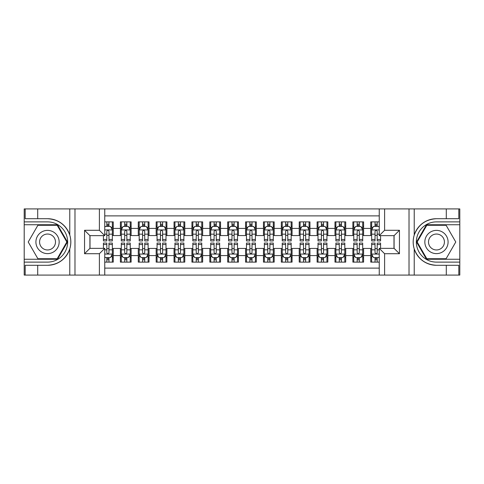 <?xml version="1.0" encoding="UTF-8"?>
<svg xmlns="http://www.w3.org/2000/svg" width="484" height="484" viewBox="0 0 484 484"><rect width="100%" height="100%" fill="white"/><g stroke="black" fill="none" stroke-linecap="round" stroke-linejoin="round"><path stroke-width="0.73" d="M104.756 275.081L379.244 275.081L379.244 248.346L394.085 248.346L394.085 235.654L379.244 235.654L379.244 208.919L104.756 208.919L104.756 235.654L89.915 235.654L89.915 248.346L104.756 248.346L104.756 275.081L37.704 275.081L37.704 265.293L47.535 265.293C58.479 264.627 65.897 259.17 69.775 248.915C71.142 244.311 71.142 239.701 69.775 235.085C65.897 224.83 58.479 219.373 47.535 218.707L37.704 218.707L37.704 208.919L24.2 208.919L24.2 259.255L57.499 259.255L67.464 242L57.499 224.745L24.2 224.745M379.244 221.884L370.75 221.884L370.75 228.412L363.599 228.412L363.599 235.563L370.75 235.563L370.75 228.412M363.599 228.412L363.599 221.884L352.866 221.884L352.866 228.412L345.715 228.412L345.715 235.563L352.866 235.563L352.866 228.412M345.715 228.412L345.715 221.884L334.982 221.884L334.982 228.412L327.831 228.412L327.831 235.563L334.982 235.563L334.982 228.412M327.831 228.412L327.831 221.884L317.105 221.884L317.105 228.412L309.954 228.412L309.954 235.563L317.105 235.563L317.105 228.412M309.954 228.412L309.954 221.884L299.221 221.884L299.221 228.412L292.07 228.412L292.07 235.563L299.221 235.563L299.221 228.412M292.07 228.412L292.07 221.884L281.337 221.884L281.337 228.412L274.186 228.412L274.186 235.563L281.337 235.563L281.337 228.412M274.186 228.412L274.186 221.884L263.459 221.884L263.459 228.412L256.308 228.412L256.308 235.563L263.459 235.563L263.459 228.412M256.308 228.412L256.308 221.884L245.576 221.884L245.576 228.412L238.424 228.412L238.424 235.563L245.576 235.563L245.576 228.412M238.424 228.412L238.424 221.884L227.692 221.884L227.692 228.412L220.541 228.412L220.541 235.563L227.692 235.563L227.692 228.412M220.541 228.412L220.541 221.884L209.814 221.884L209.814 228.412L202.663 228.412L202.663 235.563L209.814 235.563L209.814 228.412M202.663 228.412L202.663 221.884L191.93 221.884L191.93 228.412L184.779 228.412L184.779 235.563L191.93 235.563L191.93 228.412M184.779 228.412L184.779 221.884L174.046 221.884L174.046 228.412L166.895 228.412L166.895 235.563L174.046 235.563L174.046 228.412M166.895 228.412L166.895 221.884L156.169 221.884L156.169 228.412L149.018 228.412L149.018 235.563L156.169 235.563L156.169 228.412M149.018 228.412L149.018 221.884L138.285 221.884L138.285 228.412L131.134 228.412L131.134 235.563L138.285 235.563L138.285 228.412M131.134 228.412L131.134 221.884L120.401 221.884L120.401 235.563L113.25 235.563L113.25 221.884L104.756 221.884M104.756 262.116L113.25 262.116L113.25 248.437L120.401 248.437L120.401 262.116L131.134 262.116L131.134 248.437L138.285 248.437L138.285 255.588L131.134 255.588M138.285 255.588L138.285 262.116L149.018 262.116L149.018 248.437L156.169 248.437L156.169 255.588L149.018 255.588M156.169 255.588L156.169 262.116L166.895 262.116L166.895 248.437L174.046 248.437L174.046 255.588L166.895 255.588M174.046 255.588L174.046 262.116L184.779 262.116L184.779 248.437L191.93 248.437L191.93 255.588L184.779 255.588M191.93 255.588L191.93 262.116L202.663 262.116L202.663 248.437L209.814 248.437L209.814 255.588L202.663 255.588M209.814 255.588L209.814 262.116L220.541 262.116L220.541 248.437L227.692 248.437L227.692 255.588L220.541 255.588M227.692 255.588L227.692 262.116L238.424 262.116L238.424 248.437L245.576 248.437L245.576 255.588L238.424 255.588M245.576 255.588L245.576 262.116L256.308 262.116L256.308 248.437L263.459 248.437L263.459 255.588L256.308 255.588M263.459 255.588L263.459 262.116L274.186 262.116L274.186 248.437L281.337 248.437L281.337 255.588L274.186 255.588M281.337 255.588L281.337 262.116L292.07 262.116L292.07 248.437L299.221 248.437L299.221 255.588L292.07 255.588M299.221 255.588L299.221 262.116L309.954 262.116L309.954 248.437L317.105 248.437L317.105 255.588L309.954 255.588M317.105 255.588L317.105 262.116L327.831 262.116L327.831 248.437L334.982 248.437L334.982 255.588L327.831 255.588M334.982 255.588L334.982 262.116L345.715 262.116L345.715 248.437L352.866 248.437L352.866 255.588L345.715 255.588M352.866 255.588L352.866 262.116L363.599 262.116L363.599 248.437L370.75 248.437L370.75 255.588L363.599 255.588M379.244 215.894L104.756 215.894M104.756 268.106L379.244 268.106M370.75 255.588L370.75 262.116L379.244 262.116M90.006 235.654L90.006 248.346M393.994 248.346L393.994 235.654M106.813 226.355L108.96 226.355M112.355 226.355L113.25 226.355M106.813 235.381L108.96 235.381M112.355 235.381L113.25 235.381M106.813 248.619L108.96 248.619M112.355 248.619L113.25 248.619M106.813 257.645L108.96 257.645M112.355 257.645L113.25 257.645M120.401 235.381L121.296 235.381M124.697 235.381L126.844 235.381M130.238 235.381L131.134 235.381M120.401 226.355L121.296 226.355M124.697 226.355L126.844 226.355M130.238 226.355L131.134 226.355M120.401 248.619L121.296 248.619M124.697 248.619L126.844 248.619M130.238 248.619L131.134 248.619M120.401 257.645L121.296 257.645M124.697 257.645L126.844 257.645M130.238 257.645L131.134 257.645M138.285 248.619L139.18 248.619M142.58 248.619L144.722 248.619M148.122 248.619L149.018 248.619M138.285 257.645L139.18 257.645M142.58 257.645L144.722 257.645M148.122 257.645L149.018 257.645M138.285 226.355L139.18 226.355M142.58 226.355L144.722 226.355M148.122 226.355L149.018 226.355M138.285 235.381L139.18 235.381M142.58 235.381L144.722 235.381M148.122 235.381L149.018 235.381M156.169 248.619L157.064 248.619M160.458 248.619L162.606 248.619M166 248.619L166.895 248.619M156.169 257.645L157.064 257.645M160.458 257.645L162.606 257.645M166 257.645L166.895 257.645M156.169 226.355L157.064 226.355M160.458 226.355L162.606 226.355M166 226.355L166.895 226.355M156.169 235.381L157.064 235.381M160.458 235.381L162.606 235.381M166 235.381L166.895 235.381M174.046 248.619L174.942 248.619M178.342 248.619L180.49 248.619M183.884 248.619L184.779 248.619M174.046 257.645L174.942 257.645M178.342 257.645L180.49 257.645M183.884 257.645L184.779 257.645M174.046 226.355L174.942 226.355M178.342 226.355L180.49 226.355M183.884 226.355L184.779 226.355M174.046 235.381L174.942 235.381M178.342 235.381L180.49 235.381M183.884 235.381L184.779 235.381M191.93 248.619L192.826 248.619M196.22 248.619L198.367 248.619M201.767 248.619L202.663 248.619M191.93 257.645L192.826 257.645M196.22 257.645L198.367 257.645M201.767 257.645L202.663 257.645M191.93 226.355L192.826 226.355M196.22 226.355L198.367 226.355M201.767 226.355L202.663 226.355M191.93 235.381L192.826 235.381M196.22 235.381L198.367 235.381M201.767 235.381L202.663 235.381M209.814 248.619L210.709 248.619M214.103 248.619L216.251 248.619M219.645 248.619L220.541 248.619M209.814 257.645L210.709 257.645M214.103 257.645L216.251 257.645M219.645 257.645L220.541 257.645M209.814 226.355L210.709 226.355M214.103 226.355L216.251 226.355M219.645 226.355L220.541 226.355M209.814 235.381L210.709 235.381M214.103 235.381L216.251 235.381M219.645 235.381L220.541 235.381M227.692 248.619L228.587 248.619M231.987 248.619L234.135 248.619M237.529 248.619L238.424 248.619M227.692 257.645L228.587 257.645M231.987 257.645L234.135 257.645M237.529 257.645L238.424 257.645M227.692 226.355L228.587 226.355M231.987 226.355L234.135 226.355M237.529 226.355L238.424 226.355M227.692 235.381L228.587 235.381M231.987 235.381L234.135 235.381M237.529 235.381L238.424 235.381M245.576 248.619L246.471 248.619M249.865 248.619L252.013 248.619M255.413 248.619L256.308 248.619M245.576 257.645L246.471 257.645M249.865 257.645L252.013 257.645M255.413 257.645L256.308 257.645M245.576 226.355L246.471 226.355M249.865 226.355L252.013 226.355M255.413 226.355L256.308 226.355M245.576 235.381L246.471 235.381M249.865 235.381L252.013 235.381M255.413 235.381L256.308 235.381M263.459 248.619L264.355 248.619M267.749 248.619L269.897 248.619M273.291 248.619L274.186 248.619M263.459 257.645L264.355 257.645M267.749 257.645L269.897 257.645M273.291 257.645L274.186 257.645M263.459 226.355L264.355 226.355M267.749 226.355L269.897 226.355M273.291 226.355L274.186 226.355M263.459 235.381L264.355 235.381M267.749 235.381L269.897 235.381M273.291 235.381L274.186 235.381M281.337 248.619L282.233 248.619M285.633 248.619L287.78 248.619M291.174 248.619L292.07 248.619M281.337 257.645L282.233 257.645M285.633 257.645L287.78 257.645M291.174 257.645L292.07 257.645M281.337 226.355L282.233 226.355M285.633 226.355L287.78 226.355M291.174 226.355L292.07 226.355M281.337 235.381L282.233 235.381M285.633 235.381L287.78 235.381M291.174 235.381L292.07 235.381M299.221 248.619L300.116 248.619M303.51 248.619L305.658 248.619M309.058 248.619L309.954 248.619M299.221 257.645L300.116 257.645M303.51 257.645L305.658 257.645M309.058 257.645L309.954 257.645M299.221 226.355L300.116 226.355M303.51 226.355L305.658 226.355M309.058 226.355L309.954 226.355M299.221 235.381L300.116 235.381M303.51 235.381L305.658 235.381M309.058 235.381L309.954 235.381M317.105 248.619L318 248.619M321.394 248.619L323.542 248.619M326.936 248.619L327.831 248.619M317.105 257.645L318 257.645M321.394 257.645L323.542 257.645M326.936 257.645L327.831 257.645M317.105 226.355L318 226.355M321.394 226.355L323.542 226.355M326.936 226.355L327.831 226.355M317.105 235.381L318 235.381M321.394 235.381L323.542 235.381M326.936 235.381L327.831 235.381M334.982 248.619L335.878 248.619M339.278 248.619L341.42 248.619M344.82 248.619L345.715 248.619M334.982 257.645L335.878 257.645M339.278 257.645L341.42 257.645M344.82 257.645L345.715 257.645M334.982 226.355L335.878 226.355M339.278 226.355L341.42 226.355M344.82 226.355L345.715 226.355M334.982 235.381L335.878 235.381M339.278 235.381L341.42 235.381M344.82 235.381L345.715 235.381M352.866 248.619L353.762 248.619M357.156 248.619L359.303 248.619M362.704 248.619L363.599 248.619M352.866 257.645L353.762 257.645M357.156 257.645L359.303 257.645M362.704 257.645L363.599 257.645M352.866 226.355L353.762 226.355M357.156 226.355L359.303 226.355M362.704 226.355L363.599 226.355M352.866 235.381L353.762 235.381M357.156 235.381L359.303 235.381M362.704 235.381L363.599 235.381M370.75 248.619L371.645 248.619M375.039 248.619L377.187 248.619M370.75 257.645L371.645 257.645M375.039 257.645L377.187 257.645M370.75 226.355L371.645 226.355M375.039 226.355L377.187 226.355M370.75 235.381L371.645 235.381M375.039 235.381L377.187 235.381M108.96 224.207L106.813 224.207M103.419 239.471L103.419 240.929L106.813 240.929L106.813 239.471L103.419 239.471L103.419 235.654M111.06 227.426L112.355 227.426L112.355 240.929L108.96 240.929L108.96 231.358C108.247 229.985 107.533 229.985 106.813 231.358L106.813 239.471M112.355 227.426L112.355 221.884M112.355 230.021L110.57 226.445L105.203 226.445L104.756 227.335M106.813 226.445L106.813 221.884M108.96 221.884L108.96 226.445M106.813 259.793L108.96 259.793M104.756 256.665L105.203 257.555L110.57 257.555L112.355 253.979L112.355 243.071L108.96 243.071L108.96 244.529L112.355 244.529M112.355 253.979L112.355 262.116M103.419 248.346L103.419 243.071L106.813 243.071L106.813 252.642C107.527 254.015 108.241 254.015 108.96 252.642L108.96 244.529M108.96 257.555L108.96 262.116M106.813 262.116L106.813 257.555M53.349 231.933A11.622 11.622 0 0 0 37.468 236.186A11.622 11.622 0 0 0 41.727 252.067A11.622 11.622 0 0 0 57.602 247.814A11.622 11.622 0 0 0 53.349 231.933M51.516 235.109A7.956 7.956 0 0 0 40.644 238.019A7.956 7.956 0 0 0 43.56 248.891A7.956 7.956 0 0 0 54.426 245.981A7.956 7.956 0 0 0 51.516 235.109M57.191 258.722L37.885 258.722L28.229 242L37.885 225.278L57.191 225.278L66.84 242L57.191 258.722M442.273 231.933A11.622 11.622 0 0 0 426.398 236.186A11.622 11.622 0 0 0 430.651 252.067A11.622 11.622 0 0 0 446.532 247.814A11.622 11.622 0 0 0 442.273 231.933M440.44 235.109A7.956 7.956 0 0 0 429.574 238.019A7.956 7.956 0 0 0 432.484 248.891A7.956 7.956 0 0 0 443.356 245.981A7.956 7.956 0 0 0 440.44 235.109M446.115 258.722L426.809 258.722L417.16 242L426.809 225.278L446.115 225.278L455.771 242L446.115 258.722M99.395 275.081L99.395 253.713L84.549 253.713L84.549 230.287L99.395 230.287L99.395 208.919L74.984 208.919L74.984 275.081M69.775 235.085L69.775 208.919L37.704 208.919M37.704 275.081L24.2 275.081L24.2 259.255M24.2 262.116L47.535 262.116A20.116 20.116 0 0 0 67.651 242A20.116 20.116 0 0 0 47.535 221.884L24.2 221.884M47.535 265.293A23.293 23.293 0 0 0 70.827 242A23.293 23.293 0 0 0 47.535 218.707M69.775 208.919L74.984 208.919M99.395 208.919L104.756 208.919M37.704 265.293L25.186 265.293L25.186 275.081M37.704 218.707L25.186 218.707L25.186 208.919M99.395 253.713L104.756 248.346M84.549 253.713L89.915 248.346M84.549 230.287L89.915 235.654M99.395 230.287L104.756 235.654M379.244 208.919L446.296 208.919L446.296 218.707L436.465 218.707C425.521 219.373 418.103 224.83 414.225 235.085C412.858 239.689 412.858 244.299 414.225 248.915C418.103 259.17 425.521 264.627 436.465 265.293L446.296 265.293L446.296 275.081L459.8 275.081L459.8 224.745L426.501 224.745L416.536 242L426.501 259.255L459.8 259.255M384.605 208.919L384.605 230.287L399.451 230.287L399.451 253.713L384.605 253.713L384.605 275.081L409.016 275.081L409.016 208.919M414.225 248.915L414.225 275.081L446.296 275.081M446.296 208.919L459.8 208.919L459.8 224.745M459.8 221.884L436.465 221.884A20.116 20.116 0 0 0 416.349 242A20.116 20.116 0 0 0 436.465 262.116L459.8 262.116M436.465 218.707A23.293 23.293 0 0 0 413.173 242A23.293 23.293 0 0 0 436.465 265.293M414.225 275.081L409.016 275.081M384.605 275.081L379.244 275.081M446.296 218.707L458.814 218.707L458.814 208.919M446.296 265.293L458.814 265.293L458.814 275.081M384.605 230.287L379.244 235.654M399.451 230.287L394.085 235.654M399.451 253.713L394.085 248.346M384.605 253.713L379.244 248.346M126.844 224.207L124.697 224.207M130.238 239.471L126.844 239.471L126.844 240.929L130.238 240.929L130.238 230.021L128.454 226.445L123.087 226.445L121.296 230.021L121.296 240.929L124.697 240.929L124.697 239.471L121.296 239.471M121.296 230.021L121.296 221.884M130.238 230.021L130.238 221.884M124.697 226.445L124.697 221.884M126.844 221.884L126.844 226.445M126.844 239.471L126.844 231.358C126.124 229.985 125.41 229.985 124.697 231.358L124.697 239.471M144.722 224.207L142.58 224.207M148.122 239.471L144.722 239.471L144.722 240.929L148.122 240.929L148.122 230.021L146.331 226.445L140.965 226.445L139.18 230.021L139.18 240.929L142.58 240.929L142.58 239.471L139.18 239.471M139.18 230.021L139.18 221.884M148.122 230.021L148.122 221.884M142.58 226.445L142.58 221.884M144.722 221.884L144.722 226.445M144.722 239.471L144.722 231.358C144.008 229.985 143.294 229.985 142.58 231.358L142.58 239.471M162.606 224.207L160.458 224.207M166 239.471L162.606 239.471L162.606 240.929L166 240.929L166 230.021L164.215 226.445L158.849 226.445L157.064 230.021L157.064 240.929L160.458 240.929L160.458 239.471L157.064 239.471M157.064 230.021L157.064 221.884M166 230.021L166 221.884M160.458 226.445L160.458 221.884M162.606 221.884L162.606 226.445M162.606 239.471L162.606 231.358C161.892 229.985 161.178 229.985 160.458 231.358L160.458 239.471M180.49 224.207L178.342 224.207M183.884 239.471L180.49 239.471L180.49 240.929L183.884 240.929L183.884 230.021L182.099 226.445L176.733 226.445L174.942 230.021L174.942 240.929L178.342 240.929L178.342 239.471L174.942 239.471M174.942 230.021L174.942 221.884M183.884 230.021L183.884 221.884M178.342 226.445L178.342 221.884M180.49 221.884L180.49 226.445M180.49 239.471L180.49 231.358C179.77 229.985 179.056 229.985 178.342 231.358L178.342 239.471M124.697 259.793L126.844 259.793M121.296 244.529L124.697 244.529L124.697 243.071L121.296 243.071L121.296 253.979L123.087 257.555L128.454 257.555L130.238 253.979L130.238 243.071L126.844 243.071L126.844 244.529L130.238 244.529M130.238 253.979L130.238 262.116M121.296 253.979L121.296 262.116M126.844 257.555L126.844 262.116M124.697 262.116L124.697 257.555M124.697 244.529L124.697 252.642C125.41 254.015 126.124 254.015 126.844 252.642L126.844 244.529M142.58 259.793L144.722 259.793M139.18 244.529L142.58 244.529L142.58 243.071L139.18 243.071L139.18 253.979L140.965 257.555L146.331 257.555L148.122 253.979L148.122 243.071L144.722 243.071L144.722 244.529L148.122 244.529M148.122 253.979L148.122 262.116M139.18 253.979L139.18 262.116M144.722 257.555L144.722 262.116M142.58 262.116L142.58 257.555M142.58 244.529L142.58 252.642C143.294 254.015 144.008 254.015 144.722 252.642L144.722 244.529M160.458 259.793L162.606 259.793M157.064 244.529L160.458 244.529L160.458 243.071L157.064 243.071L157.064 253.979L158.849 257.555L164.215 257.555L166 253.979L166 243.071L162.606 243.071L162.606 244.529L166 244.529M166 253.979L166 262.116M157.064 253.979L157.064 262.116M162.606 257.555L162.606 262.116M160.458 262.116L160.458 257.555M160.458 244.529L160.458 252.642C161.172 254.015 161.886 254.015 162.606 252.642L162.606 244.529M178.342 259.793L180.49 259.793M174.942 244.529L178.342 244.529L178.342 243.071L174.942 243.071L174.942 253.979L176.733 257.555L182.099 257.555L183.884 253.979L183.884 243.071L180.49 243.071L180.49 244.529L183.884 244.529M183.884 253.979L183.884 262.116M174.942 253.979L174.942 262.116M180.49 257.555L180.49 262.116M178.342 262.116L178.342 257.555M178.342 244.529L178.342 252.642C179.056 254.015 179.77 254.015 180.49 252.642L180.49 244.529M198.367 224.207L196.22 224.207M201.767 239.471L198.367 239.471L198.367 240.929L201.767 240.929L201.767 230.021L199.977 226.445L194.61 226.445L192.826 230.021L192.826 240.929L196.22 240.929L196.22 239.471L192.826 239.471M192.826 230.021L192.826 221.884M201.767 230.021L201.767 221.884M196.22 226.445L196.22 221.884M198.367 221.884L198.367 226.445M198.367 239.471L198.367 231.358C197.653 229.985 196.94 229.985 196.22 231.358L196.22 239.471M196.22 259.793L198.367 259.793M192.826 244.529L196.22 244.529L196.22 243.071L192.826 243.071L192.826 253.979L194.61 257.555L199.977 257.555L201.767 253.979L201.767 243.071L198.367 243.071L198.367 244.529L201.767 244.529M201.767 253.979L201.767 262.116M192.826 253.979L192.826 262.116M198.367 257.555L198.367 262.116M196.22 262.116L196.22 257.555M196.22 244.529L196.22 252.642C196.94 254.015 197.653 254.015 198.367 252.642L198.367 244.529M216.251 224.207L214.103 224.207M219.645 239.471L216.251 239.471L216.251 240.929L219.645 240.929L219.645 230.021L217.861 226.445L212.494 226.445L210.709 230.021L210.709 240.929L214.103 240.929L214.103 239.471L210.709 239.471M210.709 230.021L210.709 221.884M219.645 230.021L219.645 221.884M214.103 226.445L214.103 221.884M216.251 221.884L216.251 226.445M216.251 239.471L216.251 231.358C215.537 229.985 214.823 229.985 214.103 231.358L214.103 239.471M214.103 259.793L216.251 259.793M210.709 244.529L214.103 244.529L214.103 243.071L210.709 243.071L210.709 253.979L212.494 257.555L217.861 257.555L219.645 253.979L219.645 243.071L216.251 243.071L216.251 244.529L219.645 244.529M219.645 253.979L219.645 262.116M210.709 253.979L210.709 262.116M216.251 257.555L216.251 262.116M214.103 262.116L214.103 257.555M214.103 244.529L214.103 252.642C214.817 254.015 215.531 254.015 216.251 252.642L216.251 244.529M234.135 224.207L231.987 224.207M237.529 239.471L234.135 239.471L234.135 240.929L237.529 240.929L237.529 230.021L235.744 226.445L230.378 226.445L228.587 230.021L228.587 240.929L231.987 240.929L231.987 239.471L228.587 239.471M228.587 230.021L228.587 221.884M237.529 230.021L237.529 221.884M231.987 226.445L231.987 221.884M234.135 221.884L234.135 226.445M234.135 239.471L234.135 231.358C233.415 229.985 232.701 229.985 231.987 231.358L231.987 239.471M231.987 259.793L234.135 259.793M228.587 244.529L231.987 244.529L231.987 243.071L228.587 243.071L228.587 253.979L230.378 257.555L235.744 257.555L237.529 253.979L237.529 243.071L234.135 243.071L234.135 244.529L237.529 244.529M237.529 253.979L237.529 262.116M228.587 253.979L228.587 262.116M234.135 257.555L234.135 262.116M231.987 262.116L231.987 257.555M231.987 244.529L231.987 252.642C232.701 254.015 233.415 254.015 234.135 252.642L234.135 244.529M252.013 224.207L249.865 224.207M255.413 239.471L252.013 239.471L252.013 240.929L255.413 240.929L255.413 230.021L253.622 226.445L248.256 226.445L246.471 230.021L246.471 240.929L249.865 240.929L249.865 239.471L246.471 239.471M246.471 230.021L246.471 221.884M255.413 230.021L255.413 221.884M249.865 226.445L249.865 221.884M252.013 221.884L252.013 226.445M252.013 239.471L252.013 231.358C251.299 229.985 250.585 229.985 249.865 231.358L249.865 239.471M249.865 259.793L252.013 259.793M246.471 244.529L249.865 244.529L249.865 243.071L246.471 243.071L246.471 253.979L248.256 257.555L253.622 257.555L255.413 253.979L255.413 243.071L252.013 243.071L252.013 244.529L255.413 244.529M255.413 253.979L255.413 262.116M246.471 253.979L246.471 262.116M252.013 257.555L252.013 262.116M249.865 262.116L249.865 257.555M249.865 244.529L249.865 252.642C250.585 254.015 251.299 254.015 252.013 252.642L252.013 244.529M269.897 224.207L267.749 224.207M273.291 239.471L269.897 239.471L269.897 240.929L273.291 240.929L273.291 230.021L271.506 226.445L266.139 226.445L264.355 230.021L264.355 240.929L267.749 240.929L267.749 239.471L264.355 239.471M264.355 230.021L264.355 221.884M273.291 230.021L273.291 221.884M267.749 226.445L267.749 221.884M269.897 221.884L269.897 226.445M269.897 239.471L269.897 231.358C269.183 229.985 268.469 229.985 267.749 231.358L267.749 239.471M267.749 259.793L269.897 259.793M264.355 244.529L267.749 244.529L267.749 243.071L264.355 243.071L264.355 253.979L266.139 257.555L271.506 257.555L273.291 253.979L273.291 243.071L269.897 243.071L269.897 244.529L273.291 244.529M273.291 253.979L273.291 262.116M264.355 253.979L264.355 262.116M269.897 257.555L269.897 262.116M267.749 262.116L267.749 257.555M267.749 244.529L267.749 252.642C268.463 254.015 269.177 254.015 269.897 252.642L269.897 244.529M287.78 224.207L285.633 224.207M291.174 239.471L287.78 239.471L287.78 240.929L291.174 240.929L291.174 230.021L289.39 226.445L284.023 226.445L282.233 230.021L282.233 240.929L285.633 240.929L285.633 239.471L282.233 239.471M282.233 230.021L282.233 221.884M291.174 230.021L291.174 221.884M285.633 226.445L285.633 221.884M287.78 221.884L287.78 226.445M287.78 239.471L287.78 231.358C287.06 229.985 286.346 229.985 285.633 231.358L285.633 239.471M285.633 259.793L287.78 259.793M282.233 244.529L285.633 244.529L285.633 243.071L282.233 243.071L282.233 253.979L284.023 257.555L289.39 257.555L291.174 253.979L291.174 243.071L287.78 243.071L287.78 244.529L291.174 244.529M291.174 253.979L291.174 262.116M282.233 253.979L282.233 262.116M287.78 257.555L287.78 262.116M285.633 262.116L285.633 257.555M285.633 244.529L285.633 252.642C286.346 254.015 287.06 254.015 287.78 252.642L287.78 244.529M305.658 224.207L303.51 224.207M309.058 239.471L305.658 239.471L305.658 240.929L309.058 240.929L309.058 230.021L307.267 226.445L301.901 226.445L300.116 230.021L300.116 240.929L303.51 240.929L303.51 239.471L300.116 239.471M300.116 230.021L300.116 221.884M309.058 230.021L309.058 221.884M303.51 226.445L303.51 221.884M305.658 221.884L305.658 226.445M305.658 239.471L305.658 231.358C304.944 229.985 304.23 229.985 303.51 231.358L303.51 239.471M303.51 259.793L305.658 259.793M300.116 244.529L303.51 244.529L303.51 243.071L300.116 243.071L300.116 253.979L301.901 257.555L307.267 257.555L309.058 253.979L309.058 243.071L305.658 243.071L305.658 244.529L309.058 244.529M309.058 253.979L309.058 262.116M300.116 253.979L300.116 262.116M305.658 257.555L305.658 262.116M303.51 262.116L303.51 257.555M303.51 244.529L303.51 252.642C304.23 254.015 304.944 254.015 305.658 252.642L305.658 244.529M323.542 224.207L321.394 224.207M326.936 239.471L323.542 239.471L323.542 240.929L326.936 240.929L326.936 230.021L325.151 226.445L319.785 226.445L318 230.021L318 240.929L321.394 240.929L321.394 239.471L318 239.471M318 230.021L318 221.884M326.936 230.021L326.936 221.884M321.394 226.445L321.394 221.884M323.542 221.884L323.542 226.445M323.542 239.471L323.542 231.358C322.828 229.985 322.114 229.985 321.394 231.358L321.394 239.471M321.394 259.793L323.542 259.793M318 244.529L321.394 244.529L321.394 243.071L318 243.071L318 253.979L319.785 257.555L325.151 257.555L326.936 253.979L326.936 243.071L323.542 243.071L323.542 244.529L326.936 244.529M326.936 253.979L326.936 262.116M318 253.979L318 262.116M323.542 257.555L323.542 262.116M321.394 262.116L321.394 257.555M321.394 244.529L321.394 252.642C322.108 254.015 322.822 254.015 323.542 252.642L323.542 244.529M341.42 224.207L339.278 224.207M344.82 239.471L341.42 239.471L341.42 240.929L344.82 240.929L344.82 230.021L343.035 226.445L337.669 226.445L335.878 230.021L335.878 240.929L339.278 240.929L339.278 239.471L335.878 239.471M335.878 230.021L335.878 221.884M344.82 230.021L344.82 221.884M339.278 226.445L339.278 221.884M341.42 221.884L341.42 226.445M341.42 239.471L341.42 231.358C340.706 229.985 339.992 229.985 339.278 231.358L339.278 239.471M339.278 259.793L341.42 259.793M335.878 244.529L339.278 244.529L339.278 243.071L335.878 243.071L335.878 253.979L337.669 257.555L343.035 257.555L344.82 253.979L344.82 243.071L341.42 243.071L341.42 244.529L344.82 244.529M344.82 253.979L344.82 262.116M335.878 253.979L335.878 262.116M341.42 257.555L341.42 262.116M339.278 262.116L339.278 257.555M339.278 244.529L339.278 252.642C339.992 254.015 340.706 254.015 341.42 252.642L341.42 244.529M359.303 224.207L357.156 224.207M362.704 239.471L359.303 239.471L359.303 240.929L362.704 240.929L362.704 230.021L360.913 226.445L355.546 226.445L353.762 230.021L353.762 240.929L357.156 240.929L357.156 239.471L353.762 239.471M353.762 230.021L353.762 221.884M362.704 230.021L362.704 221.884M357.156 226.445L357.156 221.884M359.303 221.884L359.303 226.445M359.303 239.471L359.303 231.358C358.59 229.985 357.876 229.985 357.156 231.358L357.156 239.471M357.156 259.793L359.303 259.793M353.762 244.529L357.156 244.529L357.156 243.071L353.762 243.071L353.762 253.979L355.546 257.555L360.913 257.555L362.704 253.979L362.704 243.071L359.303 243.071L359.303 244.529L362.704 244.529M362.704 253.979L362.704 262.116M353.762 253.979L353.762 262.116M359.303 257.555L359.303 262.116M357.156 262.116L357.156 257.555M357.156 244.529L357.156 252.642C357.876 254.015 358.59 254.015 359.303 252.642L359.303 244.529M377.187 224.207L375.039 224.207M379.244 227.335L378.797 226.445L373.43 226.445L371.645 230.021L371.645 240.929L375.039 240.929L375.039 239.471L371.645 239.471M371.645 230.021L371.645 221.884M380.581 235.654L380.581 240.929L377.187 240.929L377.187 231.358C376.473 229.985 375.759 229.985 375.039 231.358L375.039 239.471M375.039 226.445L375.039 221.884M377.187 221.884L377.187 226.445M375.039 259.793L377.187 259.793M380.581 244.529L380.581 243.071L377.187 243.071L377.187 244.529L380.581 244.529L380.581 248.346M372.94 256.574L371.645 256.574L371.645 243.071L375.039 243.071L375.039 252.642C375.753 254.015 376.467 254.015 377.187 252.642L377.187 244.529M371.645 256.574L371.645 262.116M371.645 253.979L373.43 257.555L378.797 257.555L379.244 256.665M377.187 257.555L377.187 262.116M375.039 262.116L375.039 257.555M120.401 255.588L113.25 255.588M120.401 228.412L113.25 228.412M112.312 229.93L104.756 229.93M112.355 239.471L108.96 239.471M106.813 234.165L104.756 234.165M112.355 234.165L108.96 234.165M108.96 225.344L106.813 225.344M104.756 254.07L112.312 254.07M112.355 256.574L111.06 256.574M103.419 244.529L106.813 244.529M108.96 249.835L112.355 249.835M104.756 249.835L106.813 249.835M106.813 258.656L108.96 258.656M69.775 275.081L69.775 248.915M414.225 208.919L414.225 235.085M130.196 229.93L121.345 229.93M121.296 227.426L122.597 227.426M128.944 227.426L130.238 227.426M124.697 234.165L121.296 234.165M130.238 234.165L126.844 234.165M126.844 225.344L124.697 225.344M148.074 229.93L139.223 229.93M139.18 227.426L140.475 227.426M146.827 227.426L148.122 227.426M142.58 234.165L139.18 234.165M148.122 234.165L144.722 234.165M144.722 225.344L142.58 225.344M165.958 229.93L157.106 229.93M157.064 227.426L158.359 227.426M164.705 227.426L166 227.426M160.458 234.165L157.064 234.165M166 234.165L162.606 234.165M162.606 225.344L160.458 225.344M183.841 229.93L174.99 229.93M174.942 227.426L176.243 227.426M182.589 227.426L183.884 227.426M178.342 234.165L174.942 234.165M183.884 234.165L180.49 234.165M180.49 225.344L178.342 225.344M121.345 254.07L130.196 254.07M130.238 256.574L128.944 256.574M122.597 256.574L121.296 256.574M126.844 249.835L130.238 249.835M121.296 249.835L124.697 249.835M124.697 258.656L126.844 258.656M139.223 254.07L148.074 254.07M148.122 256.574L146.827 256.574M140.475 256.574L139.18 256.574M144.722 249.835L148.122 249.835M139.18 249.835L142.58 249.835M142.58 258.656L144.722 258.656M157.106 254.07L165.958 254.07M166 256.574L164.705 256.574M158.359 256.574L157.064 256.574M162.606 249.835L166 249.835M157.064 249.835L160.458 249.835M160.458 258.656L162.606 258.656M174.99 254.07L183.841 254.07M183.884 256.574L182.589 256.574M176.243 256.574L174.942 256.574M180.49 249.835L183.884 249.835M174.942 249.835L178.342 249.835M178.342 258.656L180.49 258.656M201.719 229.93L192.868 229.93M192.826 227.426L194.12 227.426M200.473 227.426L201.767 227.426M196.22 234.165L192.826 234.165M201.767 234.165L198.367 234.165M198.367 225.344L196.22 225.344M192.868 254.07L201.719 254.07M201.767 256.574L200.473 256.574M194.12 256.574L192.826 256.574M198.367 249.835L201.767 249.835M192.826 249.835L196.22 249.835M196.22 258.656L198.367 258.656M219.603 229.93L210.752 229.93M210.709 227.426L212.004 227.426M218.351 227.426L219.645 227.426M214.103 234.165L210.709 234.165M219.645 234.165L216.251 234.165M216.251 225.344L214.103 225.344M210.752 254.07L219.603 254.07M219.645 256.574L218.351 256.574M212.004 256.574L210.709 256.574M216.251 249.835L219.645 249.835M210.709 249.835L214.103 249.835M214.103 258.656L216.251 258.656M237.487 229.93L228.636 229.93M228.587 227.426L229.882 227.426M236.234 227.426L237.529 227.426M231.987 234.165L228.587 234.165M237.529 234.165L234.135 234.165M234.135 225.344L231.987 225.344M228.636 254.07L237.487 254.07M237.529 256.574L236.234 256.574M229.882 256.574L228.587 256.574M234.135 249.835L237.529 249.835M228.587 249.835L231.987 249.835M231.987 258.656L234.135 258.656M255.364 229.93L246.513 229.93M246.471 227.426L247.766 227.426M254.118 227.426L255.413 227.426M249.865 234.165L246.471 234.165M255.413 234.165L252.013 234.165M252.013 225.344L249.865 225.344M246.513 254.07L255.364 254.07M255.413 256.574L254.118 256.574M247.766 256.574L246.471 256.574M252.013 249.835L255.413 249.835M246.471 249.835L249.865 249.835M249.865 258.656L252.013 258.656M273.248 229.93L264.397 229.93M264.355 227.426L265.649 227.426M271.996 227.426L273.291 227.426M267.749 234.165L264.355 234.165M273.291 234.165L269.897 234.165M269.897 225.344L267.749 225.344M264.397 254.07L273.248 254.07M273.291 256.574L271.996 256.574M265.649 256.574L264.355 256.574M269.897 249.835L273.291 249.835M264.355 249.835L267.749 249.835M267.749 258.656L269.897 258.656M291.132 229.93L282.281 229.93M282.233 227.426L283.527 227.426M289.88 227.426L291.174 227.426M285.633 234.165L282.233 234.165M291.174 234.165L287.78 234.165M287.78 225.344L285.633 225.344M282.281 254.07L291.132 254.07M291.174 256.574L289.88 256.574M283.527 256.574L282.233 256.574M287.78 249.835L291.174 249.835M282.233 249.835L285.633 249.835M285.633 258.656L287.78 258.656M309.01 229.93L300.159 229.93M300.116 227.426L301.411 227.426M307.757 227.426L309.058 227.426M303.51 234.165L300.116 234.165M309.058 234.165L305.658 234.165M305.658 225.344L303.51 225.344M300.159 254.07L309.01 254.07M309.058 256.574L307.757 256.574M301.411 256.574L300.116 256.574M305.658 249.835L309.058 249.835M300.116 249.835L303.51 249.835M303.51 258.656L305.658 258.656M326.894 229.93L318.042 229.93M318 227.426L319.295 227.426M325.641 227.426L326.936 227.426M321.394 234.165L318 234.165M326.936 234.165L323.542 234.165M323.542 225.344L321.394 225.344M318.042 254.07L326.894 254.07M326.936 256.574L325.641 256.574M319.295 256.574L318 256.574M323.542 249.835L326.936 249.835M318 249.835L321.394 249.835M321.394 258.656L323.542 258.656M344.777 229.93L335.926 229.93M335.878 227.426L337.173 227.426M343.525 227.426L344.82 227.426M339.278 234.165L335.878 234.165M344.82 234.165L341.42 234.165M341.42 225.344L339.278 225.344M335.926 254.07L344.777 254.07M344.82 256.574L343.525 256.574M337.173 256.574L335.878 256.574M341.42 249.835L344.82 249.835M335.878 249.835L339.278 249.835M339.278 258.656L341.42 258.656M362.655 229.93L353.804 229.93M353.762 227.426L355.056 227.426M361.403 227.426L362.704 227.426M357.156 234.165L353.762 234.165M362.704 234.165L359.303 234.165M359.303 225.344L357.156 225.344M353.804 254.07L362.655 254.07M362.704 256.574L361.403 256.574M355.056 256.574L353.762 256.574M359.303 249.835L362.704 249.835M353.762 249.835L357.156 249.835M357.156 258.656L359.303 258.656M379.244 229.93L371.688 229.93M371.645 227.426L372.94 227.426M380.581 239.471L377.187 239.471M375.039 234.165L371.645 234.165M379.244 234.165L377.187 234.165M377.187 225.344L375.039 225.344M371.688 254.07L379.244 254.07M371.645 244.529L375.039 244.529M377.187 249.835L379.244 249.835M371.645 249.835L375.039 249.835M375.039 258.656L377.187 258.656"/></g></svg>
